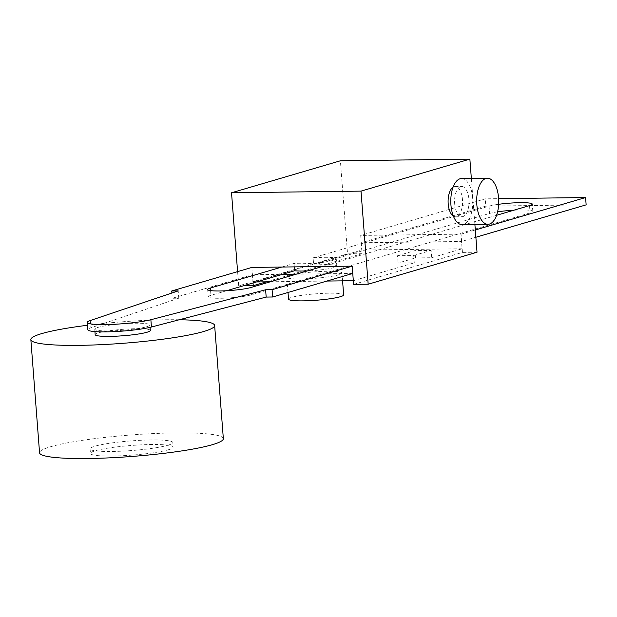 <?xml version="1.0" encoding="UTF-8"?>
<svg xmlns="http://www.w3.org/2000/svg" width="617" height="617" viewBox="0 0 617 617"><rect width="100%" height="100%" fill="white"/><g stroke="black" fill="none" stroke-linecap="round" stroke-linejoin="round"><path stroke-width="0.46" stroke-dasharray="3.08 2.31" d="M461.508 178.544A23.045 11.021 -90.7 0 1 472.684 198.381A23.045 11.021 -90.7 0 1 462.094 224.619M454.66 203.679A15.117 7.234 89.3 0 0 461.994 216.698A15.117 7.234 89.3 0 0 468.943 199.484A15.117 7.234 89.3 0 0 461.609 186.465A15.117 7.234 89.3 0 0 454.66 203.679M453.032 187.236A15.117 7.234 -90.7 0 1 455.138 186.55A15.117 7.234 -90.7 0 1 462.465 199.569A15.117 7.234 -90.7 0 1 455.523 216.783A15.117 7.234 -90.7 0 1 453.402 216.151M288.517 299.152A27.649 3.224 175.6 0 1 291.81 297.34A27.649 3.224 175.6 0 1 322.699 293.391A27.649 3.224 175.6 0 1 343.654 294.911M471.349 178.421L474.889 224.457M237.591 271.619L238.686 285.864L347.548 253.872L340.383 160.782M497.595 211.824A23.045 2.684 -4.4 0 0 489.62 213.428L391.124 242.381L361.184 242.759L360.706 235.432L485.24 198.836L498.629 198.659M266.343 281.838L362.11 253.687L361.269 242.736L485.803 206.132L485.24 198.836M586.15 204.852L485.803 206.132M496.577 215.294L431.113 234.537L461.053 234.152L461.616 241.455L475.877 237.26M461.053 234.152L475.314 229.964M290.121 275.437A27.649 3.224 -4.4 0 0 286.836 277.249A27.649 3.224 -4.4 0 0 307.783 278.768A27.649 3.224 -4.4 0 0 338.679 274.812A27.649 3.224 -4.4 0 0 341.972 273.007A27.649 3.224 -4.4 0 0 321.017 271.48A27.649 3.224 -4.4 0 0 290.121 275.437M397.533 255.739L414.956 250.618L431.136 250.409L431.699 257.713L415.519 257.921L398.096 263.035L414.285 262.834L413.722 255.531L397.533 255.739L398.096 263.035M415.519 257.921L414.956 250.618M281.792 267.045L294.016 263.451A23.045 2.684 -4.4 0 0 333.512 260.266A23.045 2.684 -4.4 0 0 336.25 258.754A23.045 2.684 -4.4 0 0 313.112 257.837L313.675 265.14A23.045 2.684 175.6 0 1 336.813 266.058A23.045 2.684 175.6 0 1 334.067 267.562A23.045 2.684 175.6 0 1 307.382 270.902M431.699 257.713L462.094 248.782L461.531 241.478L391.124 242.381L313.675 265.14M313.112 257.837L489.057 206.132A23.045 2.684 175.6 0 1 498.659 204.289M238.686 285.864L243.36 285.81M362.11 253.687L347.548 253.872M253.047 282.964L252.415 274.727L282.439 274.318M251.852 267.431L252.415 274.727L172.297 298.281L178.768 298.196L178.205 290.892M353.603 284.398L462.465 252.407L461.531 241.478M477.026 252.222L462.465 252.407M322.259 266.529L431.113 234.537L360.706 235.432M462.094 248.782L361.747 250.062L253.063 282.008L256.448 281.961M361.184 242.759L361.747 250.062M413.722 255.531L431.136 250.409M226.601 290.73L210.945 295.335A23.045 2.684 -4.4 0 0 208.207 296.846A23.045 2.684 -4.4 0 0 225.668 298.111A23.045 2.684 -4.4 0 0 251.412 294.818L530.08 212.911A23.045 2.684 -4.4 0 0 532.826 211.4A23.045 2.684 -4.4 0 0 513.861 210.212M294.278 266.883L294.016 263.451M353.325 280.727L414.285 262.834M270.354 281.784L326.856 281.059M352.762 273.447L296.345 274.141M253.063 282.008L252.5 274.704M171.888 293.021L172.297 298.281M178.768 298.196L90.892 327.797A34.56 4.034 -4.4 0 0 87.861 329.725M352.847 273.424L353.41 280.72M146.599 326.763A27.649 3.224 -4.4 0 0 149.892 324.951A27.649 3.224 -4.4 0 0 128.938 323.431A27.649 3.224 -4.4 0 0 98.041 327.38A27.649 3.224 -4.4 0 0 94.756 329.193A27.649 3.224 -4.4 0 0 115.703 330.712A27.649 3.224 -4.4 0 0 146.599 326.763M150.309 330.427A27.649 3.224 -4.4 0 0 129.362 328.907A27.649 3.224 -4.4 0 0 98.465 332.856A27.649 3.224 -4.4 0 0 95.172 334.669M179.277 319.76A92.164 10.751 -4.4 0 0 87.521 325.267M223.346 438.648A92.164 10.751 -4.4 0 0 153.502 433.581A92.164 10.751 -4.4 0 0 50.525 446.754A92.164 10.751 -4.4 0 0 39.557 452.785M167.87 445.25A41.478 4.836 -4.4 0 0 172.806 442.536A41.478 4.836 -4.4 0 0 141.378 440.253A41.478 4.836 -4.4 0 0 95.033 446.184A41.478 4.836 -4.4 0 0 90.097 448.898A41.478 4.836 -4.4 0 0 121.526 451.181A41.478 4.836 -4.4 0 0 167.87 445.25M168.217 449.816A41.478 4.836 -4.4 0 0 173.153 447.101A41.478 4.836 -4.4 0 0 141.725 444.818A41.478 4.836 -4.4 0 0 95.388 450.749A41.478 4.836 -4.4 0 0 90.452 453.464A41.478 4.836 -4.4 0 0 121.881 455.739A41.478 4.836 -4.4 0 0 168.217 449.816M489.057 206.132L489.62 213.428M529.517 205.608L530.08 212.911M90.329 320.501L90.892 327.797M250.849 287.514L251.412 294.818M210.582 290.615L210.945 295.335M455.138 186.55L461.609 186.465M455.523 216.783L461.994 216.698M288.008 292.481L286.836 277.249M342.574 280.858L341.972 273.007M336.813 266.058L336.25 258.754M532.826 211.4L532.263 204.104M208.207 296.846L207.644 289.543M94.756 329.193L94.941 331.607M149.892 324.951L150.078 327.365M90.097 448.898L90.452 453.464M172.806 442.536L173.153 447.101"/><path stroke-width="0.93" d="M476.81 204.451A23.045 11.021 89.3 0 0 487.993 224.295A23.045 11.021 89.3 0 0 498.582 198.049A23.045 11.021 89.3 0 0 487.407 178.213A23.045 11.021 89.3 0 0 476.81 204.451M487.993 224.295L462.094 224.619A23.045 11.021 -90.7 0 1 450.919 204.782A23.045 11.021 -90.7 0 1 461.508 178.544L487.407 178.213M453.402 216.151A15.117 7.234 -90.7 0 1 448.189 203.764A15.117 7.234 -90.7 0 1 453.032 187.236M342.574 280.858L343.654 294.911A27.649 3.224 175.6 0 1 340.36 296.715A27.649 3.224 175.6 0 1 309.472 300.672A27.649 3.224 175.6 0 1 288.517 299.152L288.008 292.481M272.645 296.993L272.082 289.697L265.611 289.774L150.872 319.722A34.56 4.034 175.6 0 1 112.302 324.372A34.56 4.034 175.6 0 1 87.298 322.421L87.861 329.725A34.56 4.034 -4.4 0 0 112.865 331.676A34.56 4.034 -4.4 0 0 151.427 327.025L266.174 297.078L272.645 296.993L352.762 273.447L353.603 284.398L368.172 284.213L477.026 252.222L474.889 224.457M368.172 284.213L361.007 191.123L469.869 159.124L471.349 178.421M361.007 191.123L231.529 192.774L340.383 160.782L469.869 159.124M231.529 192.774L237.591 271.619M498.629 198.659L585.587 197.548L586.15 204.852L475.877 237.26M475.314 229.964L585.587 197.548M266.343 281.838L253.255 285.679L253.047 282.964M243.36 285.81L253.255 285.679M281.792 267.045L322.259 266.529L250.849 287.514A23.045 2.684 175.6 0 1 225.105 290.808A23.045 2.684 175.6 0 1 207.644 289.543A23.045 2.684 175.6 0 1 210.382 288.031L281.792 267.045L251.852 267.431L171.734 290.977L171.888 293.021M352.762 273.447L352.199 266.143L322.259 266.529M513.861 210.212A23.045 2.684 -4.4 0 0 497.595 211.824M498.659 204.289A23.045 2.684 175.6 0 1 532.263 204.104A23.045 2.684 175.6 0 1 529.517 205.608L496.577 215.294M87.298 322.421A34.56 4.034 175.6 0 1 90.329 320.501L178.205 290.892L171.734 290.977M272.082 289.697L352.199 266.143M307.382 270.902A23.045 2.684 175.6 0 1 294.579 270.755L294.278 266.883M256.448 281.961L270.354 281.784M326.856 281.059L353.325 280.727M294.579 270.755L226.601 290.73M296.345 274.141L282.439 274.318M265.611 289.774L266.174 297.078M94.941 331.607L95.172 334.669A27.649 3.224 -4.4 0 0 116.127 336.188A27.649 3.224 -4.4 0 0 147.023 332.239A27.649 3.224 -4.4 0 0 150.309 330.427L150.078 327.365M87.521 325.267A92.164 10.751 -4.4 0 0 41.817 333.581A92.164 10.751 -4.4 0 0 30.85 339.62A92.164 10.751 -4.4 0 0 100.694 344.687A92.164 10.751 -4.4 0 0 203.672 331.514A92.164 10.751 -4.4 0 0 214.639 325.475A92.164 10.751 -4.4 0 0 179.277 319.76M30.85 339.62L39.557 452.785A92.164 10.751 -4.4 0 0 109.402 457.853A92.164 10.751 -4.4 0 0 212.379 444.68A92.164 10.751 -4.4 0 0 223.346 438.648L214.639 325.475M150.872 319.722L151.427 327.025M210.382 288.031L210.582 290.615"/></g></svg>
